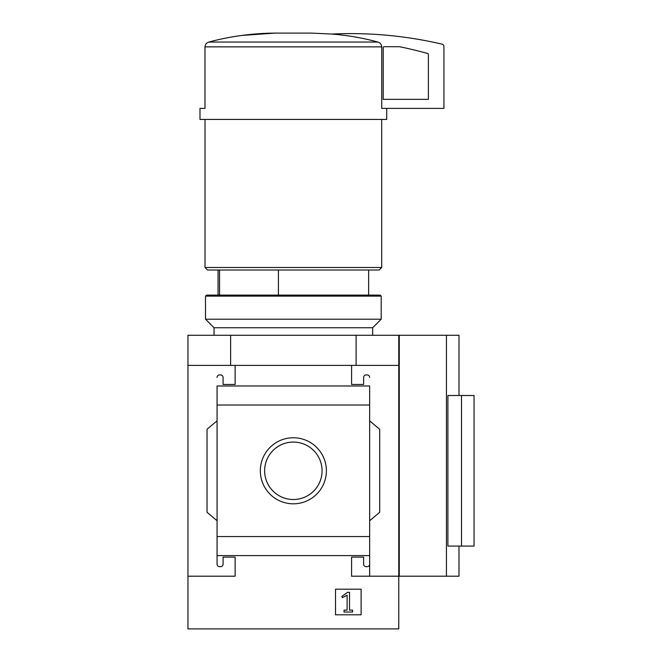 <?xml version="1.0" encoding="UTF-8"?>
<svg xmlns="http://www.w3.org/2000/svg" width="662" height="662" viewBox="0 0 662 662"><rect width="100%" height="100%" fill="white"/><g stroke="black" fill="none" stroke-linecap="round" stroke-linejoin="round"><path stroke-width="0.99" d="M278.421 270.013L278.421 295.111M369.653 555.617L369.653 576.197L369.653 555.6L217.062 555.6L217.062 564.148A2.507 2.507 0 0 0 219.569 566.664L220.57 566.664A2.507 2.507 0 0 0 223.086 564.148L223.086 557.123L235.126 557.123L235.126 576.197L187.95 576.197L187.95 335.27L458.998 335.27L458.998 395.495M187.95 576.197L187.95 628.9L398.764 628.9L398.764 576.197L351.58 576.197L351.58 557.123L363.628 557.123L363.628 564.148A2.507 2.507 0 0 0 366.136 566.664L367.137 566.664A2.507 2.507 0 0 0 369.653 564.148M398.764 335.27L398.764 576.197L446.445 576.197L446.445 335.27M446.445 576.197L458.998 576.197L458.998 546.084M461.505 546.084L447.901 546.084L447.901 395.495L474.05 395.495L474.05 546.084L461.505 546.084L461.505 395.495M386.716 108.394L386.716 119.433L199.99 119.433L199.99 108.394L204.988 108.394L204.988 46.861C205.203 44.453 206.478 42.848 208.803 42.045C230.417 36.244 252.57 33.266 275.26 33.1L311.454 33.1L331.645 34.052C347.31 35.252 362.726 37.916 377.903 42.045C380.236 42.84 381.511 44.445 381.726 46.861L381.726 108.394L443.937 108.394L443.937 46.588A2.507 2.507 0 0 0 442.001 44.147A401.553 401.553 0 0 0 331.645 34.052M260.332 470.79A33.017 33.017 0 0 1 309.866 442.191A33.017 33.017 0 0 1 309.866 499.388A33.017 33.017 0 0 1 260.332 470.79M369.653 555.6L369.653 405.02L217.062 405.02L217.062 555.6M369.653 536.559L217.062 536.559M398.764 365.383L187.95 365.383M369.653 405.02L369.653 385.963M369.653 420.85L379.69 429.274L379.69 512.305L369.653 520.729M217.062 385.963L217.062 405.02M217.062 520.729L207.024 512.305L207.024 429.274L217.062 420.85M217.062 564.148L217.062 555.617M235.126 365.383L235.126 384.457L223.086 384.457L223.086 377.431A2.507 2.507 0 0 0 220.57 374.915L219.569 374.915A2.507 2.507 0 0 0 217.062 377.431M369.653 385.979L217.062 385.979M369.653 377.431A2.507 2.507 0 0 0 367.137 374.915L366.136 374.915A2.507 2.507 0 0 0 363.628 377.431L363.628 384.457L351.58 384.457L351.58 365.383M361.113 589.197L335.518 589.197L335.518 614.799L361.113 614.799L361.113 589.197M230.616 365.383L230.616 335.27M356.098 365.383L356.098 335.27M311.454 33.1L275.26 33.1M275.169 33.1L241.514 35.458M377.903 42.045L208.803 42.045C206.47 42.848 205.195 44.453 204.988 46.861L381.726 46.861M381.693 119.433L381.693 267.506L205.013 267.506L205.013 119.433M381.693 267.506L379.185 270.013L207.52 270.013L205.013 267.506M219.561 270.013L219.561 295.111M264.635 470.79A28.723 28.723 0 0 1 307.714 445.915A28.723 28.723 0 0 1 307.714 495.664A28.723 28.723 0 0 1 264.635 470.79M347.666 592.308L341.857 596.371L342.353 597.654L347.111 595.171L347.111 610.124L344.05 610.124L344.05 612.036L352.581 612.036L352.581 610.124L349.519 610.124L349.519 592.308L347.666 592.308M384.208 46.704A1.001 1.001 0 0 0 383.199 47.705L383.199 99.358L428.372 99.358L428.372 54.441A1.001 1.001 0 0 0 427.644 53.473A390.506 390.506 0 0 0 399.36 46.704L384.208 46.704M399.26 576.197L399.26 335.27M381.196 296.113L380.187 295.111L206.519 295.111L205.518 296.113L205.518 319.208L381.196 319.208L381.196 296.113L205.518 296.113M372.665 335.27L372.665 327.74L214.049 327.74L214.049 335.27M372.665 327.74L381.196 319.208M368.643 270.013L368.643 295.111M218.063 270.013L218.063 295.111M214.049 327.74L205.518 319.208"/></g></svg>
